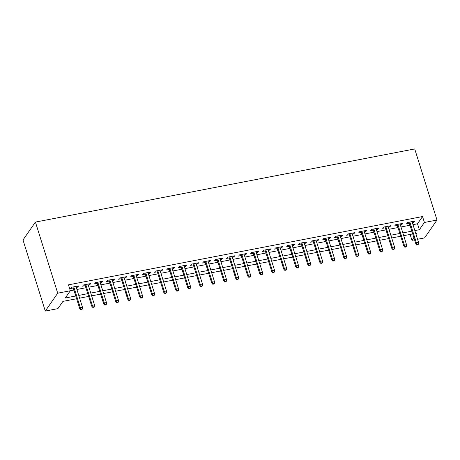 <?xml version="1.0" encoding="UTF-8"?>
<svg xmlns="http://www.w3.org/2000/svg" width="460" height="460" viewBox="0 0 460 460"><rect width="100%" height="100%" fill="white"/><g stroke="black" fill="none" stroke-linecap="round" stroke-linejoin="round"><path stroke-width="0.69" d="M76.636 298.741L62.928 301.386L57.885 308.637L45.281 311.063L23 239.959L35.431 222.082L414.719 148.936L437 220.041L424.396 222.473L422.539 216.545L68.459 284.838L70.317 290.76L73.916 290.059M437 220.041L424.568 237.918L417.553 239.269M414.569 239.844L411.964 240.344L413.868 237.613M410.113 234.427L411.964 240.344M76.257 287.408L77.786 287.115L78.626 285.907L71.426 287.293L70.587 288.506L73.266 287.989M88.257 285.096L89.792 284.797L90.632 283.59L83.427 284.981L82.587 286.189L85.267 285.671M100.263 282.779L101.792 282.486L102.632 281.279L95.433 282.664L94.593 283.872L97.273 283.354M112.263 280.468L113.792 280.169L114.638 278.961L107.433 280.353L106.593 281.56L109.273 281.043M124.263 278.15L125.798 277.857L126.638 276.65L119.439 278.036L118.594 279.243L121.279 278.726M136.269 275.833L137.799 275.54L138.638 274.332L131.439 275.724L130.6 276.931L133.279 276.414M148.269 273.522L149.805 273.223L150.644 272.015L143.439 273.407L142.6 274.614L145.285 274.097M160.275 271.204L161.805 270.911L162.644 269.704L155.445 271.089L154.606 272.297L157.286 271.779M172.276 268.893L173.811 268.594L174.65 267.386L167.446 268.778L166.606 269.986L169.291 269.468M184.282 266.576L185.811 266.282L186.651 265.075L179.452 266.461L178.612 267.668L181.292 267.151M196.282 264.264L197.811 263.965L198.657 262.758L191.452 264.149L190.612 265.357L193.292 264.839M208.282 261.947L209.817 261.654L210.657 260.44L203.458 261.832L202.613 263.039L205.298 262.522M220.288 259.63L221.818 259.336L222.657 258.129L215.458 259.515L214.619 260.722L217.298 260.21M232.288 257.318L233.824 257.019L234.663 255.812L227.458 257.203L226.619 258.411L229.304 257.893M244.294 255.001L245.824 254.708L246.663 253.5L239.464 254.886L238.625 256.094L241.304 255.576M256.295 252.689L257.83 252.39L258.669 251.183L251.465 252.574L250.625 253.782L253.31 253.264M268.301 250.372L269.83 250.079L270.67 248.871L263.471 250.257L262.631 251.465L265.311 250.947M280.301 248.055L281.836 247.762L282.676 246.554L275.471 247.946L274.631 249.153L277.311 248.636M292.301 245.743L293.836 245.444L294.676 244.237L287.477 245.628L286.632 246.836L289.317 246.318M304.307 243.426L305.837 243.133L306.676 241.925L299.477 243.311L298.638 244.519L301.317 244.001M316.308 241.115L317.843 240.816L318.682 239.608L311.478 241L310.638 242.207L313.323 241.69M328.313 238.797L329.843 238.504L330.683 237.297L323.483 238.683L322.644 239.89L325.323 239.372M340.314 236.48L341.849 236.187L342.688 234.98L335.484 236.371L334.644 237.578L337.329 237.061M352.32 234.169L353.849 233.87L354.689 232.662L347.49 234.054L346.65 235.261L349.33 234.744M364.32 231.851L365.855 231.558L366.695 230.351L359.49 231.736L358.65 232.944L361.33 232.432M376.32 229.54L377.855 229.241L378.695 228.033L371.496 229.425L370.651 230.632L373.336 230.115M388.326 227.223L389.856 226.929L390.695 225.722L383.496 227.108L382.657 228.315L385.336 227.798M400.327 224.911L401.862 224.612L402.701 223.405L395.497 224.796L394.657 226.004L397.342 225.486M76.906 289.484L85.916 287.741M88.906 287.166L97.922 285.43M100.907 284.849L109.923 283.113M112.913 282.538L121.929 280.795M124.913 280.22L133.929 278.484M136.919 277.909L145.935 276.167M148.919 275.592L157.935 273.855M160.925 273.274L169.935 271.538M172.925 270.963L181.941 269.221M184.926 268.646L193.942 266.909M196.932 266.334L205.948 264.592M208.932 264.017L217.948 262.28M220.938 261.7L229.954 259.963M232.938 259.388L241.954 257.652M244.944 257.071L253.954 255.334M256.945 254.759L265.96 253.017M268.945 252.442L277.961 250.706M280.951 250.131L289.967 248.388M292.951 247.814L301.967 246.077M304.957 245.496L313.973 243.76M316.957 243.185L325.973 241.442M328.963 240.867L337.973 239.131M340.964 238.556L349.979 236.814M352.964 236.239L361.98 234.502M364.97 233.921L373.986 232.185M376.97 231.61L385.986 229.868M388.976 229.293L397.992 227.556M400.976 226.981L409.992 225.239M412.982 224.664L417.502 223.79L422.539 216.545M412.332 222.594L413.862 222.301L414.702 221.093L407.502 222.479L406.663 223.686L409.342 223.169M75.773 295.981L65.28 298.005L70.317 290.76L57.713 293.192L35.431 222.082M57.713 293.192L45.281 311.063M416.053 234.468L417.007 233.099L415.702 233.352M412.712 233.927L403.702 235.664M400.712 236.244L391.696 237.981M388.711 238.556L379.695 240.298M376.705 240.873L367.69 242.61M364.705 243.185L355.689 244.927M352.699 245.502L343.683 247.238M340.699 247.819L331.683 249.556M328.693 250.131L319.683 251.873M316.693 252.448L307.677 254.184M304.692 254.759L295.676 256.502M292.686 257.077L283.67 258.813M280.686 259.394L271.67 261.13M268.68 261.705L259.664 263.442M256.68 264.023L247.664 265.759M244.674 266.334L235.664 268.077M232.674 268.651L223.658 270.388M220.673 270.963L211.657 272.705M208.667 273.28L199.651 275.017M196.667 275.597L187.651 277.334M184.661 277.909L175.645 279.651M172.661 280.226L163.645 281.963M160.655 282.538L151.645 284.28M148.655 284.855L139.639 286.591M136.654 287.172L127.638 288.909M124.648 289.484L115.632 291.226M112.648 291.801L103.632 293.537M100.642 294.112L91.626 295.855M88.642 296.43L79.626 298.166M414.839 230.592L419.359 229.718L424.396 222.473M78.758 295.406L87.774 293.67M90.764 293.089L99.78 291.352M102.764 290.777L111.78 289.041M114.77 288.46L123.786 286.724M126.77 286.149L135.786 284.406M138.776 283.832L147.786 282.095M150.776 281.52L159.792 279.778M162.777 279.203L171.793 277.466M174.783 276.885L183.799 275.149M186.783 274.574L195.799 272.832M198.789 272.257L207.805 270.52M210.789 269.945L219.805 268.203M222.795 267.628L231.805 265.892M234.795 265.311L243.811 263.574M246.802 262.999L255.812 261.257M258.802 260.682L267.818 258.945M270.802 258.37L279.818 256.628M282.808 256.053L291.824 254.317M294.808 253.742L303.824 251.999M306.814 251.424L315.824 249.688M318.815 249.107L327.83 247.371M330.82 246.796L339.831 245.053M342.821 244.478L351.837 242.742M354.821 242.167L363.837 240.425M366.827 239.85L375.843 238.113M378.827 237.532L387.843 235.796M390.833 235.221L399.849 233.479M402.834 232.904L411.849 231.167M417.502 223.79L419.359 229.718M413.551 221.312L413.862 222.301M401.551 223.629L401.862 224.612M389.551 225.94L389.856 226.929M377.545 228.258L377.855 229.241M365.545 230.569L365.855 231.558M353.539 232.886L353.849 233.87M341.538 235.204L341.849 236.187M329.532 237.515L329.843 238.504M317.532 239.832L317.843 240.816M305.532 242.144L305.837 243.133M293.526 244.461L293.836 245.444M281.526 246.778L281.836 247.762M269.52 249.09L269.83 250.079M257.519 251.407L257.83 252.39M245.513 253.719L245.824 254.708M233.513 256.036L233.824 257.019M221.513 258.347L221.818 259.336M209.507 260.665L209.817 261.654M197.507 262.982L197.811 263.965M185.501 265.293L185.811 266.282M173.5 267.611L173.811 268.594M161.494 269.922L161.805 270.911M149.494 272.239L149.805 273.223M137.494 274.557L137.799 275.54M125.488 276.868L125.798 277.857M113.488 279.185L113.792 280.169M101.482 281.497L101.792 282.486M89.481 283.814L89.792 284.797M77.475 286.126L77.786 287.115M409.032 222.186L415.759 243.65L416.369 242.782L409.86 222.025M417.197 244.427L416.858 244.91L418.059 244.674L418.393 244.191L417.197 244.427L416.369 242.782L418.525 242.368L412.022 221.605M415.759 243.65L416.858 244.91M418.393 244.191L418.525 242.368M397.032 224.497L403.759 245.968L404.363 245.099L397.86 224.342M405.191 246.738L404.857 247.221L406.059 246.991L406.393 246.508L405.191 246.738L404.363 245.099L406.525 244.68L400.022 223.922M403.759 245.968L404.857 247.221M406.393 246.508L406.525 244.68M385.031 226.814L391.759 248.285L392.363 247.411L385.854 226.653M393.191 249.055L392.851 249.538L394.053 249.308L394.392 248.825L393.191 249.055L392.363 247.411L394.525 246.997L388.016 226.239M391.759 248.285L392.851 249.538M394.392 248.825L394.525 246.997M373.025 229.126L379.753 250.596L380.357 249.728L373.853 228.971M381.185 251.367L380.851 251.85L382.053 251.62L382.386 251.137L381.185 251.367L380.357 249.728L382.519 249.308L376.015 228.551M379.753 250.596L380.851 251.85M382.386 251.137L382.519 249.308M361.025 231.443L367.753 252.914L368.356 252.045L361.853 231.282M369.184 253.684L368.851 254.167L370.047 253.937L370.386 253.454L369.184 253.684L368.356 252.045L370.518 251.626L364.009 230.868M367.753 252.914L368.851 254.167M370.386 253.454L370.518 251.626M349.019 233.761L355.747 255.225L356.35 254.357L349.847 233.599M357.184 256.002L356.845 256.484L358.047 256.249L358.38 255.766L357.184 256.002L356.35 254.357L358.512 253.943L352.009 233.18M355.747 255.225L356.845 256.484M358.38 255.766L358.512 253.943M337.019 236.072L343.747 257.542L344.35 256.674L337.847 235.911M345.178 258.313L344.845 258.796L346.041 258.566L346.38 258.083L345.178 258.313L344.35 256.674L346.512 256.255L340.003 235.497M343.747 257.542L344.845 258.796M346.38 258.083L346.512 256.255M325.013 238.389L331.74 259.86L332.35 258.986L325.841 238.228M333.178 260.63L332.839 261.113L334.041 260.877L334.374 260.394L333.178 260.63L332.35 258.986L334.506 258.572L328.003 237.814M331.74 259.86L332.839 261.113M334.374 260.394L334.506 258.572M313.013 240.701L319.74 262.171L320.344 261.303L313.841 240.545M321.172 262.942L320.839 263.425L322.04 263.195L322.374 262.712L321.172 262.942L320.344 261.303L322.506 260.883L316.003 240.126M319.74 262.171L320.839 263.425M322.374 262.712L322.506 260.883M301.007 243.018L307.74 264.488L308.344 263.614L301.835 242.857M309.172 265.259L308.832 265.742L310.034 265.512L310.373 265.029L309.172 265.259L308.344 263.614L310.5 263.2L303.997 242.443M307.74 264.488L308.832 265.742M310.373 265.029L310.5 263.2M289.006 245.335L295.734 266.8L296.338 265.932L289.834 245.174M297.166 267.57L296.832 268.059L298.034 267.823L298.367 267.34L297.166 267.57L296.338 265.932L298.5 265.518L291.996 244.755M295.734 266.8L296.832 268.059M298.367 267.34L298.5 265.518M277.006 247.647L283.734 269.117L284.337 268.249L277.834 247.486M285.165 269.888L284.832 270.371L286.028 270.141L286.367 269.658L285.165 269.888L284.337 268.249L286.499 267.829L279.99 247.072M283.734 269.117L284.832 270.371M286.367 269.658L286.499 267.829M265 249.964L271.728 271.429L272.332 270.56L265.828 249.803M273.165 272.205L272.826 272.688L274.028 272.452L274.361 271.969L273.165 272.205L272.332 270.56L274.493 270.147L267.99 249.383M271.728 271.429L272.826 272.688M274.361 271.969L274.493 270.147M253 252.275L259.727 273.746L260.331 272.878L253.828 252.12M261.159 274.517L260.826 274.999L262.022 274.769L262.361 274.286L261.159 274.517L260.331 272.878L262.493 272.458L255.984 251.7M259.727 273.746L260.826 274.999M262.361 274.286L262.493 272.458M240.994 254.593L247.721 276.063L248.331 275.189L241.822 254.432M249.159 276.834L248.82 277.317L250.021 277.087L250.355 276.604L249.159 276.834L248.331 275.189L250.487 274.775L243.984 254.018M247.721 276.063L248.82 277.317M250.355 276.604L250.487 274.775M228.994 256.904L235.721 278.375L236.325 277.506L229.822 256.749M237.153 279.145L236.819 279.628L238.021 279.398L238.355 278.915L237.153 279.145L236.325 277.506L238.487 277.092L231.984 256.329M235.721 278.375L236.819 279.628M238.355 278.915L238.487 277.092M216.988 259.221L223.721 280.692L224.325 279.824L217.816 259.06M225.153 281.462L224.814 281.945L226.015 281.715L226.355 281.233L225.153 281.462L224.325 279.824L226.481 279.404L219.978 258.647M223.721 280.692L224.814 281.945M226.355 281.233L226.481 279.404M204.987 261.539L211.715 283.003L212.319 282.135L205.815 261.378M213.147 283.78L212.813 284.263L214.015 284.027L214.348 283.544L213.147 283.78L212.319 282.135L214.481 281.721L207.977 260.958M211.715 283.003L212.813 284.263M214.348 283.544L214.481 281.721M192.987 263.85L199.715 285.321L200.318 284.452L193.809 263.689M201.146 286.091L200.813 286.574L202.009 286.344L202.348 285.861L201.146 286.091L200.318 284.452L202.48 284.033L195.971 263.275M199.715 285.321L200.813 286.574M202.348 285.861L202.48 284.033M180.981 266.167L187.709 287.638L188.312 286.764L181.809 266.006M189.146 288.408L188.807 288.892L190.009 288.661L190.342 288.178L189.146 288.408L188.312 286.764L190.474 286.35L183.971 265.592M187.709 287.638L188.807 288.892M190.342 288.178L190.474 286.35M168.981 268.479L175.708 289.95L176.312 289.081L169.809 268.324M177.14 290.72L176.807 291.203L178.003 290.973L178.342 290.49L177.14 290.72L176.312 289.081L178.474 288.661L171.965 267.904M175.708 289.95L176.807 291.203M178.342 290.49L178.474 288.661M156.975 270.796L163.702 292.267L164.312 291.398L157.803 270.635M165.14 293.037L164.801 293.52L166.002 293.29L166.336 292.807L165.14 293.037L164.312 291.398L166.468 290.979L159.965 270.221M163.702 292.267L164.801 293.52M166.336 292.807L166.468 290.979M144.975 273.113L151.702 294.578L152.306 293.71L145.803 272.952M153.134 295.354L152.8 295.837L154.002 295.602L154.336 295.119L153.134 295.354L152.306 293.71L154.468 293.296L147.965 272.533M151.702 294.578L152.8 295.837M154.336 295.119L154.468 293.296M132.969 275.425L139.702 296.895L140.306 296.027L133.797 275.264M141.134 297.666L140.794 298.149L141.996 297.919L142.335 297.436L141.134 297.666L140.306 296.027L142.462 295.608L135.959 274.85M139.702 296.895L140.794 298.149M142.335 297.436L142.462 295.608M120.968 277.742L127.696 299.207L128.3 298.339L121.796 277.581M129.128 299.983L128.794 300.466L129.996 300.23L130.329 299.747L129.128 299.983L128.3 298.339L130.462 297.925L123.959 277.167M127.696 299.207L128.794 300.466M130.329 299.747L130.462 297.925M108.968 280.054L115.696 301.524L116.299 300.656L109.79 279.898M117.127 302.295L116.794 302.778L117.99 302.548L118.329 302.065L117.127 302.295L116.299 300.656L118.462 300.236L111.952 279.479M115.696 301.524L116.794 302.778M118.329 302.065L118.462 300.236M96.962 282.371L103.69 303.841L104.293 302.967L97.79 282.21M105.127 304.612L104.788 305.095L105.99 304.865L106.323 304.382L105.127 304.612L104.293 302.967L106.455 302.553L99.952 281.796M103.69 303.841L104.788 305.095M106.323 304.382L106.455 302.553M84.962 284.688L91.689 306.153L92.293 305.285L85.79 284.527M93.121 306.923L92.788 307.406L93.984 307.176L94.323 306.693L93.121 306.923L92.293 305.285L94.455 304.871L87.946 284.108M91.689 306.153L92.788 307.406M94.323 306.693L94.455 304.871M72.956 287L79.683 308.47L80.293 307.602L73.784 286.839M81.121 309.241L80.782 309.724L81.984 309.494L82.317 309.011L81.121 309.241L80.293 307.602L82.449 307.182L75.946 286.425M79.683 308.47L80.782 309.724M82.317 309.011L82.449 307.182"/></g></svg>
